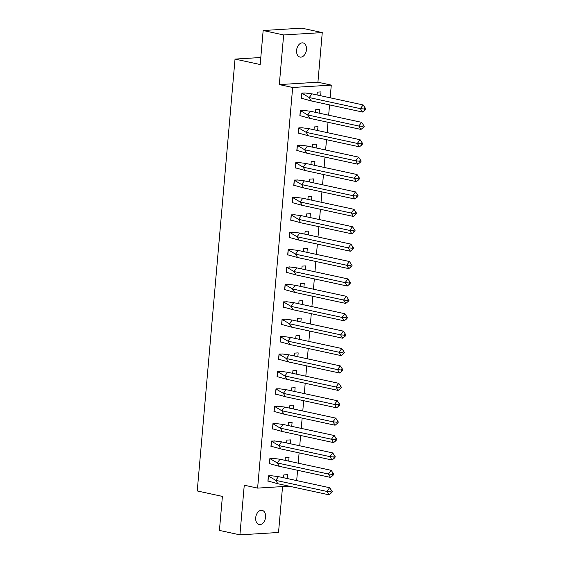 <?xml version="1.0" encoding="UTF-8"?>
<svg xmlns="http://www.w3.org/2000/svg" width="563" height="563" viewBox="0 0 563 563"><rect width="100%" height="100%" fill="white"/><g stroke="black" fill="none" stroke-linecap="round" stroke-linejoin="round"><path stroke-width="0.84" d="M255.701 517.742A7.235 4.849 -77.8 0 1 262.175 510.367A7.235 4.849 -77.8 0 1 265.581 517.137A7.235 4.849 -77.8 0 1 259.114 524.505A7.235 4.849 -77.8 0 1 255.701 517.742M296.595 50.304A7.235 4.849 -77.8 0 1 303.07 42.929A7.235 4.849 -77.8 0 1 306.476 49.699A7.235 4.849 -77.8 0 1 300.009 57.067A7.235 4.849 -77.8 0 1 296.595 50.304M289.108 486.179L257.615 488.107L244.258 485.215L239.915 534.85L219.422 530.416L222.399 496.397L197.24 490.95L235.024 59.087L260.183 64.534L263.16 30.522L301.775 28.15L322.261 32.584L283.646 34.955L279.304 84.591L292.661 87.483L331.283 85.112L330.171 97.8M263.16 30.522L283.646 34.955M239.915 534.85L278.53 532.478L282.549 486.58M279.304 84.591L317.919 82.219L322.261 32.584M317.919 82.219L331.283 85.112M329.552 104.901L328.651 115.197M328.025 122.298L327.124 132.601M326.505 139.694L325.604 149.997M324.985 157.098L324.084 167.394M323.465 174.495L322.557 184.798M321.937 191.892L321.037 202.194M320.417 209.295L319.517 219.598M318.897 226.692L317.996 236.995M317.37 244.096L316.469 254.392M315.85 261.492L314.949 271.795M314.33 278.889L313.429 289.192M312.803 296.293L311.902 306.589M311.283 313.69L310.382 323.992M309.763 331.086L308.862 341.389M308.235 348.49L307.335 358.793M306.715 365.887L305.815 376.19M305.195 383.283L304.294 393.586M303.675 400.687L302.774 410.99M302.148 418.084L301.247 428.387M300.628 435.488L299.727 445.783M299.108 452.884L298.207 463.187M297.581 470.281L296.68 480.584M260.796 57.51L235.024 59.087M257.615 488.107L292.661 87.483M320.671 95.745L321.009 91.896L317.3 92.128L317.053 94.957M305.547 93.022L301.852 93.071L301.388 98.426L301.895 98.398M319.151 113.142L319.488 109.299L315.78 109.525L315.533 112.361M304.027 110.418L300.332 110.475L299.861 115.823L300.368 115.795M317.631 130.539L317.961 126.696L314.26 126.921L314.006 129.757M302.5 127.815L298.812 127.871L298.341 133.227L298.847 133.192M316.103 147.942L316.441 144.093L312.732 144.325L312.486 147.161M300.98 145.219L297.285 145.268L296.821 150.624L297.327 150.595M314.583 165.339L314.921 161.497L311.212 161.722L310.966 164.558M299.46 162.616L295.765 162.672L295.301 168.02L295.807 167.992M313.063 182.743L313.394 178.893L309.692 179.118L309.439 181.955M297.933 180.012L294.245 180.069L293.773 185.424L294.28 185.389M311.536 200.139L311.874 196.297L308.165 196.522L307.919 199.358M296.412 197.416L292.718 197.472L292.253 202.821L292.76 202.793M310.016 217.536L310.354 213.694L306.645 213.919L306.399 216.755M294.892 214.813L291.198 214.869L290.733 220.224L291.24 220.189M308.496 234.94L308.834 231.09L305.125 231.323L304.879 234.152M293.365 232.216L289.678 232.266L289.206 237.621L289.713 237.593M306.969 252.337L307.307 248.494L303.598 248.719L303.351 251.555M291.845 249.613L288.157 249.669L287.686 255.018L288.193 254.99M305.449 269.733L305.786 265.891L302.078 266.116L301.831 268.952M290.325 267.01L286.63 267.066L286.166 272.422L286.673 272.386M303.929 287.137L304.266 283.288L300.558 283.52L300.311 286.349M288.805 284.414L285.11 284.463L284.639 289.818L285.145 289.79M302.408 304.534L302.739 300.691L299.037 300.916L298.784 303.753M287.278 301.81L283.59 301.867L283.119 307.215L283.625 307.187M300.881 321.937L301.219 318.088L297.51 318.313L297.264 321.149M285.758 319.207L282.063 319.263L281.599 324.619L282.105 324.584M299.361 339.334L299.699 335.485L295.99 335.717L295.744 338.553M284.238 336.611L280.543 336.66L280.071 342.015L280.585 341.987M297.841 356.731L298.172 352.888L294.47 353.114L294.217 355.95M282.71 354.007L279.023 354.064L278.551 359.419L279.058 359.384M296.314 374.135L296.652 370.285L292.943 370.517L292.697 373.346M281.19 371.411L277.496 371.46L277.031 376.816L277.538 376.788M294.794 391.531L295.132 387.689L291.423 387.914L291.177 390.75M279.67 388.808L275.976 388.864L275.511 394.213L276.018 394.184M293.274 408.928L293.612 405.086L289.903 405.311L289.649 408.147M278.143 406.204L274.455 406.261L273.984 411.616L274.491 411.581M291.747 426.332L292.084 422.482L288.376 422.714L288.129 425.544M276.623 423.608L272.935 423.657L272.464 429.013L272.971 428.985M290.226 443.728L290.564 439.886L286.856 440.111L286.609 442.947M275.103 441.005L271.408 441.061L270.944 446.41L271.45 446.382M288.706 461.125L289.044 457.283L285.335 457.508L285.089 460.344M273.583 458.402L269.888 458.458L269.417 463.813L269.923 463.778M287.179 478.529L287.517 474.679L283.815 474.912L283.562 477.748M272.056 475.805L268.368 475.855L267.897 481.21L268.403 481.182M311.36 100.96L309.214 97.561L301.958 93.233L301.515 98.251L311.36 100.96L362.502 112.03L360.355 108.631L309.214 97.561L311.979 93.859L305.435 93.022L301.845 93.212M305.435 93.022L304.829 92.888M363.121 104.936L365.042 107.758L364.12 108.997L360.355 108.631L363.121 104.936L311.979 93.859M364.12 108.997L364.838 110.13L362.502 112.03M364.838 110.13L365.76 108.891L365.042 107.758M309.84 118.357L307.687 114.958L300.431 110.629L299.995 115.654L309.84 118.357L360.982 129.434L358.835 126.035L307.687 114.958L310.459 111.263L303.907 110.418L300.318 110.608M303.907 110.418L303.309 110.292M361.601 122.333L363.522 125.162L362.6 126.393L358.835 126.035L361.601 122.333L310.459 111.263M362.6 126.393L363.318 127.527L360.982 129.434M363.318 127.527L364.24 126.295L363.522 125.162M308.313 135.76L306.166 132.361L298.911 128.033L298.474 133.051L308.313 135.76L359.454 146.83L357.308 143.431L306.166 132.361L308.939 128.66L302.387 127.822L298.798 128.005M302.387 127.822L301.789 127.688M360.081 139.73L362.002 142.559L361.08 143.79L357.308 143.431L360.081 139.73L308.939 128.66M361.08 143.79L361.791 144.923L359.454 146.83M361.791 144.923L362.72 143.692L362.002 142.559M306.793 153.157L304.646 149.758L297.391 145.43L296.947 150.448L306.793 153.157L357.934 164.227L355.788 160.835L304.646 149.758L307.412 146.056L300.867 145.219L297.278 145.409M300.867 145.219L300.269 145.085M358.554 157.133L360.482 159.962L359.553 161.194L355.788 160.835L358.554 157.133L307.412 146.056M359.553 161.194L360.271 162.327L357.934 164.227M360.271 162.327L361.193 161.088L360.482 159.962M305.273 170.554L303.126 167.162L295.864 162.834L295.427 167.851L305.273 170.554L356.414 181.631L354.268 178.232L303.126 167.162L305.892 163.46L299.34 162.616L295.751 162.806M299.34 162.616L298.742 162.489M357.033 174.53L358.955 177.359L358.033 178.591L354.268 178.232L357.033 174.53L305.892 163.46M358.033 178.591L358.751 179.724L356.414 181.631M358.751 179.724L359.673 178.492L358.955 177.359M303.746 187.958L301.599 184.558L294.343 180.23L293.907 185.248L303.746 187.958L354.894 199.028L352.741 195.628L301.599 184.558L304.372 180.857L297.82 180.019L294.231 180.202M297.82 180.019L297.222 179.886M355.513 191.934L357.435 194.756L356.513 195.994L352.741 195.628L355.513 191.934L304.372 180.857M356.513 195.994L357.224 197.12L354.894 199.028M357.224 197.12L358.152 195.889L357.435 194.756M302.225 205.354L300.079 201.955L292.823 197.627L292.38 202.645L302.225 205.354L353.367 216.431L351.221 213.032L300.079 201.955L302.845 198.26L296.3 197.416L292.711 197.606M296.3 197.416L295.702 197.289M353.986 209.33L355.915 212.16L354.986 213.391L351.221 213.032L353.986 209.33L302.845 198.26M354.986 213.391L355.703 214.524L353.367 216.431M355.703 214.524L356.625 213.293L355.915 212.16M300.705 222.758L298.559 219.359L291.303 215.031L290.86 220.049L300.705 222.758L351.847 233.828L349.7 230.429L298.559 219.359L301.325 215.657L294.773 214.813L291.184 215.003M294.773 214.813L294.175 214.686M352.466 226.727L354.387 229.556L353.465 230.788L349.7 230.429L352.466 226.727L301.325 215.657M353.465 230.788L354.183 231.921L351.847 233.828M354.183 231.921L355.105 230.689L354.387 229.556M299.178 240.155L297.032 236.756L289.776 232.428L289.34 237.445L299.178 240.155L350.327 251.225L348.18 247.826L297.032 236.756L299.805 233.054L293.253 232.216L289.663 232.406M293.253 232.216L292.654 232.083M350.946 244.131L352.867 246.953L351.945 248.192L348.18 247.826L350.946 244.131L299.805 233.054M351.945 248.192L352.663 249.325L350.327 251.225M352.663 249.325L353.585 248.086L352.867 246.953M297.658 257.551L295.512 254.152L288.256 249.824L287.82 254.849L297.658 257.551L348.8 268.628L346.653 265.229L295.512 254.152L298.277 250.458L291.733 249.613L288.143 249.803M291.733 249.613L291.134 249.486M349.426 261.528L351.347 264.357L350.425 265.588L346.653 265.229L349.426 261.528L298.277 250.458M350.425 265.588L351.136 266.721L348.8 268.628M351.136 266.721L352.058 265.49L351.347 264.357M296.138 274.955L293.992 271.556L286.736 267.228L286.293 272.246L296.138 274.955L347.28 286.025L345.133 282.626L293.992 271.556L296.757 267.854L290.205 267.01L286.623 267.2M290.205 267.01L289.607 266.883M347.899 278.924L349.82 281.753L348.898 282.985L345.133 282.626L347.899 278.924L296.757 267.854M348.898 282.985L349.616 284.118L347.28 286.025M349.616 284.118L350.538 282.886L349.82 281.753M294.618 292.352L292.464 288.953L285.209 284.625L284.772 289.642L294.618 292.352L345.759 303.422L343.613 300.03L292.464 288.953L295.237 285.251L288.685 284.414L285.096 284.604M288.685 284.414L288.087 284.28M346.379 296.328L348.3 299.15L347.378 300.389L343.613 300.03L346.379 296.328L295.237 285.251M347.378 300.389L348.096 301.522L345.759 303.422M348.096 301.522L349.018 300.283L348.3 299.15M293.091 309.749L290.944 306.349L283.689 302.021L283.252 307.046L293.091 309.749L344.232 320.826L342.086 317.426L290.944 306.349L293.71 302.655L287.165 301.81L283.576 302M287.165 301.81L286.567 301.684M344.859 313.725L346.78 316.554L345.858 317.785L342.086 317.426L344.859 313.725L293.71 302.655M345.858 317.785L346.569 318.918L344.232 320.826M346.569 318.918L347.491 317.687L346.78 316.554M291.571 327.152L289.424 323.753L282.169 319.425L281.725 324.443L291.571 327.152L342.712 338.222L340.566 334.823L289.424 323.753L292.19 320.051L285.645 319.214L282.056 319.397M285.645 319.214L285.04 319.08M343.331 331.128L345.253 333.95L344.331 335.182L340.566 334.823L343.331 331.128L292.19 320.051M344.331 335.182L345.049 336.315L342.712 338.222M345.049 336.315L345.971 335.084L345.253 333.95M290.051 344.549L287.904 341.15L280.641 336.822L280.205 341.84L290.051 344.549L341.192 355.619L339.046 352.227L287.904 341.15L290.67 337.455L284.118 336.611L280.529 336.801M284.118 336.611L283.52 336.477M341.811 348.525L343.733 351.354L342.811 352.586L339.046 352.227L341.811 348.525L290.67 337.455M342.811 352.586L343.529 353.719L341.192 355.619M343.529 353.719L344.45 352.487L343.733 351.354M288.523 361.946L286.377 358.554L279.121 354.226L278.685 359.243L288.523 361.946L339.665 373.023L337.519 369.624L286.377 358.554L289.15 354.852L282.598 354.007L279.009 354.197M282.598 354.007L282 353.881M340.291 365.922L342.213 368.751L341.291 369.982L337.519 369.624L340.291 365.922L289.15 354.852M341.291 369.982L342.001 371.116L339.665 373.023M342.001 371.116L342.93 369.884L342.213 368.751M287.003 379.349L284.857 375.95L277.601 371.622L277.158 376.64L287.003 379.349L338.145 390.419L335.998 387.02L284.857 375.95L287.623 372.249L281.078 371.411L277.489 371.594M281.078 371.411L280.48 371.277M338.764 383.326L340.692 386.148L339.763 387.386L335.998 387.02L338.764 383.326L287.623 372.249M339.763 387.386L340.481 388.519L338.145 390.419M340.481 388.519L341.403 387.281L340.692 386.148M285.483 396.746L283.337 393.347L276.081 389.019L275.638 394.044L285.483 396.746L336.625 407.823L334.478 404.424L283.337 393.347L286.103 389.652L279.551 388.808L275.961 388.998M279.551 388.808L278.952 388.681M337.244 400.722L339.165 403.551L338.243 404.783L334.478 404.424L337.244 400.722L286.103 389.652M338.243 404.783L338.961 405.916L336.625 407.823M338.961 405.916L339.883 404.684L339.165 403.551M283.956 414.15L281.81 410.751L274.554 406.423L274.118 411.44L283.956 414.15L335.105 425.22L332.951 421.821L281.81 410.751L284.582 407.049L278.031 406.204L274.441 406.395M278.031 406.204L277.432 406.078M335.724 418.119L337.645 420.948L336.723 422.18L332.951 421.821L335.724 418.119L284.582 407.049M336.723 422.18L337.441 423.313L335.105 425.22M337.441 423.313L338.363 422.081L337.645 420.948M282.436 431.547L280.29 428.147L273.034 423.819L272.598 428.837L282.436 431.547L333.577 442.617L331.431 439.217L280.29 428.147L283.055 424.446L276.51 423.608L272.921 423.798M276.51 423.608L275.912 423.475M334.197 435.523L336.125 438.345L335.203 439.583L331.431 439.217L334.197 435.523L283.055 424.446M335.203 439.583L335.914 440.716L333.577 442.617M335.914 440.716L336.836 439.478L336.125 438.345M280.916 448.943L278.769 445.544L271.514 441.216L271.07 446.241L280.916 448.943L332.057 460.02L329.911 456.621L278.769 445.544L281.535 441.849L274.983 441.005L271.401 441.195M274.983 441.005L274.385 440.878M332.677 452.919L334.598 455.749L333.676 456.98L329.911 456.621L332.677 452.919L281.535 441.849M333.676 456.98L334.394 458.113L332.057 460.02M334.394 458.113L335.316 456.882L334.598 455.749M279.389 466.347L277.242 462.948L269.987 458.62L269.55 463.638L279.389 466.347L330.537 477.417L328.391 474.018L277.242 462.948L280.015 459.246L273.463 458.402L269.874 458.592M273.463 458.402L272.865 458.275M331.157 470.316L333.078 473.145L332.156 474.377L328.391 474.018L331.157 470.316L280.015 459.246M332.156 474.377L332.874 475.51L330.537 477.417M332.874 475.51L333.796 474.278L333.078 473.145M277.869 483.744L275.722 480.345L268.467 476.016L268.03 481.034L277.869 483.744L329.01 494.814L326.864 491.422L275.722 480.345L278.488 476.643L271.943 475.805L268.354 475.995M271.943 475.805L271.345 475.672M329.636 487.72L331.558 490.549L330.636 491.78L326.864 491.422L329.636 487.72L278.488 476.643M330.636 491.78L331.347 492.914L329.01 494.814M331.347 492.914L332.269 491.675L331.558 490.549"/></g></svg>
